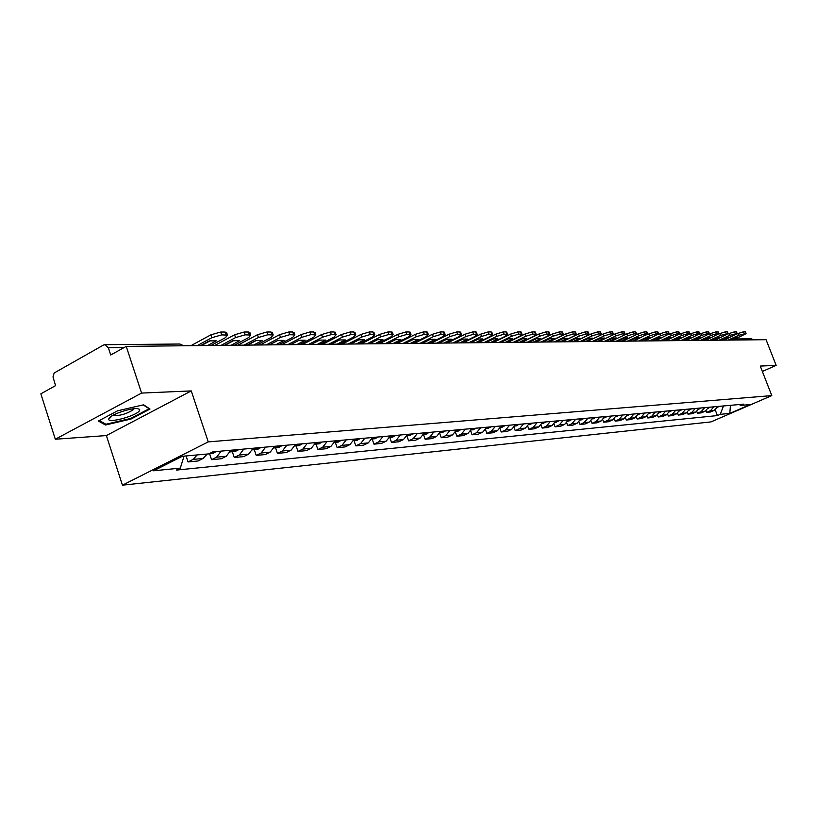 <?xml version="1.0" encoding="UTF-8"?>
<svg xmlns="http://www.w3.org/2000/svg" width="817" height="817" viewBox="0 0 817 817"><rect width="100%" height="100%" fill="white"/><g stroke="black" fill="none" stroke-linecap="round" stroke-linejoin="round"><path stroke-width="1.23" d="M141.576 393.079L55.311 439.24L106.384 435.563L122.438 485.175L710.994 421.909L771.789 395.602L208.243 441.895L191.249 390.914L141.576 393.079L126.237 346.367L766.08 339.698L776.15 365.373L760.259 366.067L771.789 395.602M55.311 439.24L40.85 393.814L55.566 385.634L53.003 376.954L54.157 373.001L103.381 345.101L104.719 344.713L108.365 347.787L110.714 354.997L126.237 346.367M735.566 338.953L751.426 338.81L753.509 339.831M762.363 371.459L776.15 365.373M197.152 454.936L193.139 459.389L188.053 461.932L198.102 460.972L203.167 458.439L207.161 454.017M186.072 455.937L188.053 461.932M221.172 451.107L216.597 457.183L211.562 459.685L221.264 458.756L226.278 456.264L230.843 450.238M209.591 453.782L211.562 459.685M243.793 449.074L239.258 455.049L234.265 457.51L243.64 456.621L248.623 454.16L253.137 448.227M232.324 451.719L234.265 457.51M265.668 447.103L261.164 452.986L256.221 455.416L265.28 454.548L270.213 452.128L274.696 446.296M254.291 449.718L256.221 455.416M286.808 445.204L282.355 450.994L277.443 453.384L286.226 452.547L291.107 450.167L295.55 444.417M275.543 447.777L277.443 453.384M307.274 443.365L302.852 449.064L297.991 451.423L306.487 450.606L311.328 448.267L315.73 442.61M296.111 445.908L297.991 451.423M327.086 441.588L322.705 447.195L317.884 449.513L326.116 448.727L330.916 446.419L335.276 440.853M316.026 444.091L317.884 449.513M346.275 439.863L341.935 445.377L337.166 447.675L345.131 446.909L349.89 444.632L354.221 439.148M335.317 442.334L337.166 447.675M364.872 438.188L360.573 443.631L355.844 445.888L363.575 445.142L368.283 442.906L372.572 437.493M354.016 440.629L355.844 445.888M382.907 436.564L378.649 441.926L373.951 444.152L381.457 443.437L386.124 441.221L390.373 435.9M372.143 438.974L373.951 444.152M400.401 434.991L396.174 440.281L391.527 442.477L398.808 441.783L403.435 439.597L407.642 434.348M389.77 437.473L391.527 442.477M417.385 433.47L413.188 438.678L408.582 440.843L415.649 440.169L420.244 438.014L424.411 432.836M406.927 436.135L408.582 440.843M433.868 431.989L429.711 437.126L425.146 439.26L432.009 438.606L436.564 436.472L440.7 431.376M423.574 434.828L425.146 439.26M449.881 430.549L445.765 435.614L441.241 437.718L447.91 437.085L452.414 434.981L456.519 429.956M439.75 433.541L441.241 437.718M465.435 429.15L461.36 434.144L456.877 436.227L463.362 435.604L467.824 433.531L471.889 428.568M455.457 432.264L456.877 436.227M480.559 427.791L476.515 432.714L472.083 434.767L478.384 434.164L482.806 432.122L486.84 427.23M470.735 431.019L472.083 434.767M495.276 426.464L491.262 431.325L486.861 433.357L492.998 432.765L497.39 430.753L501.383 425.923M485.584 429.803L486.861 433.357M509.594 425.187L505.611 429.977L501.25 431.979L507.224 431.407L511.565 429.415L515.527 424.646M500.024 428.598L501.25 431.979M523.523 423.931L519.581 428.659L515.251 430.641L521.062 430.089L525.372 428.118L529.304 423.41M514.087 427.424L515.251 430.641M537.086 422.716L533.174 427.383L528.885 429.333L534.553 428.792L538.822 426.852L542.713 422.205M527.772 426.27L528.885 429.333M550.29 421.521L546.42 426.137L542.171 428.067L547.686 427.536L551.914 425.616L555.774 421.041M541.099 425.146L542.171 428.067M563.158 420.367L559.318 424.922L555.111 426.831L560.482 426.311L564.68 424.421L568.509 419.887M554.079 424.033L555.111 426.831M575.709 419.244L571.9 423.737L567.723 425.626L572.962 425.126L577.129 423.247L580.918 418.774M566.732 422.951L567.723 425.626M587.934 418.141L584.165 422.583L580.019 424.452L585.135 423.962L589.261 422.103L593.019 417.681M579.069 421.889L580.019 424.452M599.862 417.068L596.124 421.46L592.019 423.298L597.002 422.828L601.087 420.99L604.815 416.619M591.099 420.847L592.019 423.298M611.494 416.027L607.787 420.357L603.712 422.185L608.583 421.715L612.638 419.907L616.335 415.587M602.834 419.826L603.712 422.185M622.85 415.005L619.174 419.284L615.14 421.092L619.889 420.632L623.902 418.845L627.568 414.576M614.292 418.825L615.14 421.092M633.931 414.005L630.285 418.243L626.282 420.02L630.918 419.581L634.911 417.804L638.547 413.596M625.465 417.844L626.282 420.02M644.756 413.034L641.141 417.221L637.168 418.978L641.702 418.549L645.655 416.793L649.26 412.626M636.382 416.884L637.168 418.978M655.326 412.085L651.741 416.221L647.799 417.967L652.221 417.538L656.143 415.812L659.727 411.686M647.044 415.945L647.799 417.967M665.651 411.155L662.097 415.25L658.185 416.976L662.516 416.558L666.406 414.842L669.95 410.767M657.45 415.026L658.185 416.976M675.741 410.246L672.207 414.301L668.347 415.996L672.565 415.598L676.425 413.902L679.938 409.868M667.632 414.117L668.347 415.996M685.606 409.358L682.103 413.361L678.263 415.056L682.399 414.658L686.219 412.983L689.711 408.99M677.579 413.228L678.263 415.056M695.247 408.5L691.774 412.452L687.965 414.127L692.009 413.739L695.808 412.074L699.27 408.132M687.301 412.36L687.965 414.127M704.683 407.652L701.241 411.564L697.463 413.218L701.415 412.84L705.173 411.196L708.615 407.295M696.809 411.513L697.463 413.218M713.905 406.815L710.494 410.696L706.746 412.33L710.616 411.962L714.344 410.328L717.755 406.478M706.113 410.675L706.746 412.33M184.06 456.121L180.312 468.121L153.576 470.786L182.365 456.284L208.825 453.874L212.859 451.852L743.807 404.129L740.907 405.395L750.251 404.538L729.806 413.392L720.277 414.342L723.464 405.957M180.312 468.121L176.37 470.092L717.418 415.577L720.277 414.342M122.438 485.175L208.243 441.895M106.384 435.563L191.249 390.914M150.022 409.021L143.598 404.803L117.536 410.818L98.377 421.031L105.485 425.014L131.067 419.019L150.022 409.021M715.212 409.858L717.418 415.577M739.079 404.558L740.907 405.395M730.449 405.334L729.806 413.392M130.853 418.365L131.067 419.019M105.076 423.778L105.485 425.014M210.929 345.489L225.482 337.646L227.494 335.123L221.662 334.888L211.869 337.707L210.898 334.837L190.892 345.693M197.244 345.632L211.869 337.707M201.329 345.591L210.326 340.72M210.898 334.837L220.692 332.029L221.662 334.888M226.084 334.878L225.114 332.029L220.692 332.029M225.114 332.029L226.779 332.999M200.573 345.591L209.275 340.893L216.331 340.842L207.651 345.52M109.121 418.038L108.63 419.376C108.998 423.277 135.438 416.047 139.247 411.033L139.687 409.388L137.45 408.612C131.037 407.826 111.909 414.178 109.121 418.038M112.817 415.373L113.185 415.618C120.232 415.843 127.054 413.78 133.651 409.44L134.049 408.714M143.2 404.895L149.082 408.755L130.72 418.447L105.914 424.248L99.306 420.53M212.726 453.496L215.882 451.576M234.285 345.244L248.695 337.533L250.748 335.052L245.141 334.837L235.562 337.595L234.602 334.776L214.779 345.448M221.06 345.377L235.562 337.595M224.849 345.346L233.703 340.597M234.602 334.776L244.181 332.019L245.141 334.837M249.41 334.827L248.45 332.019L244.181 332.019M248.45 332.019L250.022 332.928M224.277 345.346L232.896 340.72L239.708 340.679L231.109 345.274M230.251 451.903L233.325 450.014M235.419 451.433L238.554 449.544M256.824 345.009L271.111 337.431L273.195 334.98L267.802 334.776L258.417 337.492L257.478 334.725L237.829 345.203M244.058 345.142L258.417 337.492M247.561 345.101L256.272 340.475M257.478 334.725L266.853 332.008L267.802 334.776M271.928 334.766L270.978 332.008L266.853 332.008M270.978 332.008L272.469 332.876M247.163 345.111L255.711 340.566L262.288 340.515L253.77 345.04M257.365 449.432L252.565 449.871L255.415 448.022M257.631 449.411L260.47 447.573M278.617 344.784L292.772 337.329L294.886 334.919L289.688 334.715L280.507 337.39L279.567 334.664L260.102 344.978M266.281 344.907L280.507 337.39M269.518 344.876L278.086 340.352M279.567 334.664L288.758 331.998L289.688 334.715M293.681 334.715L292.741 331.998L288.758 331.998M292.741 331.998L294.161 332.815M269.283 344.876L277.749 340.413L284.102 340.362L275.656 344.815M278.587 447.502L274.114 447.91L276.779 446.102M278.852 447.471L281.671 445.663M299.686 344.56L313.708 337.237L315.852 334.858L310.848 334.664L301.851 337.288L300.922 334.613L281.64 344.754M287.747 344.682L301.851 337.288M290.74 344.651L299.165 340.24M300.922 334.613L309.919 331.988L310.848 334.664M314.708 334.653L313.779 331.988L309.919 331.988M313.779 331.988L315.127 332.764M290.658 344.651L299.042 340.26L305.19 340.219L296.826 344.59M294.988 445.98L297.439 444.254M299.134 445.633L302.188 443.825M320.07 344.345L333.959 337.145L336.134 334.796L331.304 334.613L322.49 337.196L321.571 334.562L302.464 344.529M308.52 344.468L322.49 337.196M321.571 334.562L330.395 331.988L331.304 334.613M335.041 334.602L334.122 331.988L330.395 331.988M334.122 331.988L335.399 332.713M311.328 344.437L319.641 340.117L325.585 340.076L317.302 344.376M315.188 444.111L317.456 442.446M319.018 443.815L322.041 442.038M339.801 344.141L353.557 337.053L355.752 334.735L351.106 334.562L342.456 337.104L341.547 334.51L322.623 344.325M328.618 344.263L342.456 337.104M341.547 334.51L350.197 331.978L351.106 334.562M354.711 334.551L353.812 331.978L350.197 331.978M353.812 331.978L355.027 332.662M331.334 344.233L339.566 339.974L345.325 339.933L337.115 344.171M334.756 442.293L336.839 440.71M338.289 442.058L341.281 440.312M358.908 343.947L372.542 336.961L374.758 334.684L370.264 334.51L361.788 337.012L360.889 334.47L342.139 344.12M348.073 344.059L361.788 337.012M360.889 334.47L369.366 331.968L370.264 334.51M373.767 334.51L372.869 331.968L369.366 331.968M372.869 331.968L374.033 332.621M350.707 344.028L358.867 339.841L364.443 339.801L356.304 343.967M353.72 440.526L355.62 439.025M356.958 440.363L359.929 438.637M377.413 343.753L390.924 336.88L393.161 334.623L388.831 334.47L380.508 336.931L379.619 334.419L361.043 343.926M366.925 343.865L380.508 336.931M379.619 334.419L387.942 331.968L388.831 334.47M392.221 334.459L391.333 331.957L387.942 331.968M391.333 331.957L392.436 332.58M369.478 343.834L377.556 339.709L382.959 339.678L374.901 343.773M372.103 438.8L373.829 437.381M375.064 438.709L378.005 437.013M395.367 343.559L408.745 336.798L411.002 334.572L406.815 334.419L398.645 336.839L397.767 334.378L379.364 343.732M385.195 343.671L398.645 336.839M397.767 334.378L405.937 331.957L406.815 334.419M410.103 334.408L409.225 331.957L405.937 331.957M409.225 331.957L410.277 332.539M387.667 343.64L395.673 339.586L400.892 339.545L392.926 343.589M389.934 437.126L391.496 435.798M392.63 437.115L395.551 435.43M412.779 343.385L426.035 336.716L428.302 334.521L424.258 334.378L416.231 336.767L415.363 334.327L397.133 343.548M402.904 343.487L416.231 336.767M415.363 334.327L423.39 331.947L424.258 334.378M427.444 334.367L426.576 331.947L423.39 331.947M426.576 331.947L427.577 332.509M405.303 343.457L413.239 339.463L418.294 339.412L410.41 343.406M407.234 435.481L408.633 434.256M409.685 435.553L412.575 433.898M429.671 343.201L442.804 336.635L445.091 334.47L441.18 334.337L433.296 336.686L432.438 334.286L414.372 343.365M420.091 343.303L433.296 336.686M432.438 334.286L440.312 331.947L441.18 334.337M444.264 334.327L443.406 331.937L440.312 331.947M443.406 331.937L444.366 332.468M422.42 343.283L430.273 339.341L435.165 339.29L427.362 343.232M424.043 433.888L425.279 432.765M426.239 434.052L429.099 432.418M446.062 343.038L459.072 336.563L461.38 334.429L457.591 334.296L449.85 336.604L448.993 334.245L431.1 343.191M436.768 343.13L449.85 336.604M448.993 334.245L456.744 331.937L457.591 334.296M460.594 334.286L459.736 331.937L456.744 331.937M459.736 331.937L460.655 332.437M439.025 343.109L446.807 339.229L451.546 339.167L443.835 343.058M440.363 432.336L441.446 431.305M442.314 432.581L445.163 430.978M461.993 342.864L474.881 336.492L477.199 334.378L473.533 334.255L465.925 336.533L465.077 334.204L447.348 343.017M452.965 342.966L465.925 336.533M465.077 334.204L472.686 331.927L473.533 334.255M476.444 334.245L475.596 331.927L472.686 331.927M475.596 331.927L476.474 332.407M455.151 342.936L462.871 339.116L467.457 339.045L459.818 342.895M456.213 430.804L457.152 429.895M457.949 431.162L460.757 429.568M477.465 342.711L490.241 336.42L492.559 334.337L489.015 334.214L481.53 336.461L480.692 334.163L463.127 342.854M468.692 342.803L481.53 336.461M480.692 334.163L488.178 331.927L489.015 334.214M491.844 334.204L491.007 331.927L488.178 331.927M491.007 331.927L491.844 332.376M470.817 342.772L478.466 339.004L482.908 338.932L475.361 342.732M471.634 429.323L472.42 428.527M473.145 429.773L475.933 428.21M492.498 342.548L505.161 336.349L507.49 334.296L504.048 334.173L496.695 336.39L495.868 334.133L478.466 342.701M483.97 342.64L496.695 336.39M495.868 334.133L503.221 331.916L504.048 334.173M506.806 334.163L505.978 331.916L503.221 331.916M505.978 331.916L506.785 332.356M486.044 342.619L493.621 338.902L497.931 338.82L490.455 342.568M486.626 427.863L487.269 427.189M487.923 428.435L490.69 426.882M507.132 342.394L519.673 336.287L522.012 334.255L518.672 334.133L511.442 336.318L510.625 334.092L493.376 342.537M498.83 342.486L511.442 336.318M510.625 334.092L517.855 331.916L518.672 334.133M521.348 334.133L520.531 331.906L517.855 331.916M520.531 331.906L521.307 332.325M500.852 342.466L508.348 338.8L512.545 338.718L505.141 342.415M501.209 426.443L501.72 425.892M502.302 427.117L505.039 425.596M521.358 342.252L533.777 336.216L536.136 334.214L532.898 334.102L525.78 336.257L524.963 334.061L507.878 342.394M513.29 342.333L525.78 336.257M524.963 334.061L532.081 331.906L532.898 334.102M535.492 334.092L534.686 331.906L532.081 331.906M534.686 331.906L535.431 332.305M515.251 342.313L522.676 338.698L526.751 338.606L519.418 342.272M516.293 425.841L519.009 424.34M535.196 342.109L547.513 336.155L549.872 334.173L546.726 334.061L539.72 336.195L538.924 334.02L521.981 342.241M527.343 342.19L539.72 336.195M538.924 334.02L545.93 331.896L546.726 334.061M549.259 334.061L548.462 331.896L545.93 331.896M548.462 331.896L549.167 332.274M529.253 342.17L536.616 338.606L540.578 338.504L533.317 342.129M529.927 424.605L532.613 423.114M548.677 341.966L560.881 336.093L563.24 334.133L560.196 334.03L553.303 336.124L552.506 333.99L535.717 342.098M541.028 342.047L553.303 336.124M552.506 333.99L559.4 331.896L560.196 334.03M562.658 334.02L561.861 331.896L559.4 331.896M561.861 331.896L562.545 332.253M542.886 342.027L550.188 338.504L554.028 338.412L546.839 341.986M543.193 423.39L545.868 421.919M545.746 422.052L542.794 422.195M561.8 341.833L573.891 336.032L576.261 334.092L573.299 334L566.508 336.063L565.721 333.959L549.085 341.966M554.355 341.904L566.508 336.063M565.721 333.959L572.513 331.886L573.299 334M575.699 333.99L574.913 331.886L572.513 331.886M574.913 331.886L575.566 332.233M556.163 341.884L563.403 338.412L567.131 338.309L560.013 341.843M556.132 422.215L558.777 420.765M574.586 341.7L586.575 335.971L588.945 334.061L586.065 333.969L579.386 336.012L578.599 333.928L562.116 341.823M567.335 341.772L579.386 336.012M578.599 333.928L585.289 331.886L586.065 333.969M588.403 333.959L587.627 331.886L585.289 331.886M587.627 331.886L588.25 332.213M569.092 341.751L576.261 338.32L579.896 338.218L572.84 341.71M568.734 421.072L571.359 419.632M587.045 341.567L598.922 335.92L601.302 334.03L598.504 333.939L591.917 335.95L591.151 333.898L574.8 341.69M579.978 341.639L591.917 335.95M591.151 333.898L597.727 331.876L598.504 333.939M600.781 333.928L600.005 331.876L597.727 331.876M600.005 331.876L600.607 332.192M581.694 341.618L588.802 338.238L592.335 338.126L585.35 341.588M581.03 419.948L583.624 418.529M599.188 341.435L610.963 335.858L613.342 333.99L610.626 333.908L604.131 335.889L603.375 333.867L587.168 341.567M592.305 341.506L604.131 335.889M603.375 333.867L609.86 331.876L610.626 333.908M612.842 333.898L612.076 331.876L609.86 331.876M612.076 331.876L612.658 332.172M593.969 341.496L601.016 338.156L604.468 338.044L597.533 341.455M593.009 418.855L595.593 417.456M611.034 341.312L622.707 335.807L625.087 333.959L622.442 333.877L616.049 335.838L615.293 333.836L599.229 341.435M604.314 341.383L616.049 335.838M615.293 333.836L621.686 331.876L622.442 333.877M624.607 333.867L623.851 331.865L621.686 331.876M623.851 331.865L624.402 332.162M605.948 341.373L612.934 338.064L616.284 337.952L609.421 341.332M604.703 417.793L607.266 416.404M622.585 341.2L634.155 335.756L636.535 333.928L633.961 333.847L627.66 335.787L626.915 333.806L623.453 335.44M616.028 341.261L627.66 335.787M626.915 333.806L633.216 331.865L633.961 333.847M636.075 333.836L635.32 331.865L633.216 331.865M635.32 331.865L635.861 332.141M617.621 341.251L624.545 337.983L627.813 337.87L621.012 341.21M616.12 416.752L618.653 415.383M633.859 341.077L647.707 333.898L645.205 333.816L638.996 335.736L638.251 333.775L635.371 335.133M627.466 341.149L638.996 335.736M638.251 333.775L644.46 331.865L645.205 333.816M647.258 333.806L646.523 331.865L644.46 331.865M646.523 331.865L647.033 332.131M629.019 341.128L635.881 337.911L639.068 337.789L632.327 341.098M627.262 415.741L629.774 414.382M644.858 340.965L658.614 333.867L656.174 333.785L650.046 335.685L649.311 333.745L646.819 334.919M638.618 341.026L650.046 335.685M649.311 333.745L655.438 331.855L656.174 333.785M658.185 333.785L657.45 331.855L655.438 331.855M640.14 341.016L646.941 337.829L650.046 337.707L643.367 340.975M638.138 414.75L640.63 413.402M655.602 340.852L669.256 333.836L666.876 333.765L660.841 335.634L660.105 333.724L657.92 334.745M649.505 340.914L660.841 335.634M660.105 333.724L666.151 331.855L666.876 333.765M668.837 333.755L668.112 331.855L666.151 331.855M650.986 340.903L657.736 337.758L660.769 337.635L654.141 340.863M648.974 413.759L651.241 412.452M666.1 340.74L679.652 333.806L677.334 333.734L671.37 335.583L670.655 333.693L668.725 334.592M660.136 340.801L671.37 335.583M670.655 333.693L676.609 331.845L677.334 333.734M679.244 333.724L678.529 331.845L676.609 331.845M661.586 340.791L668.275 337.687L671.237 337.554L664.66 340.76M659.36 412.81L661.596 411.523M676.343 340.638L689.803 333.775L687.546 333.704L681.664 335.532L680.949 333.673L679.244 334.459M670.522 340.699L681.664 335.532M680.949 333.673L686.821 331.845L687.546 333.704M689.415 333.704L688.7 331.845L686.821 331.845M671.942 340.679L678.57 337.605L681.46 337.482L674.944 340.648M669.501 411.891L671.727 410.614M686.351 340.526L699.72 333.745L697.514 333.683L691.713 335.491L691.008 333.642L689.487 334.347M680.673 340.587L691.713 335.491M691.008 333.642L696.809 331.845L697.514 333.683M699.342 333.673L698.637 331.845L696.809 331.845M682.052 340.577L688.629 337.544L691.448 337.411L684.993 340.546M679.478 410.971L681.623 409.726M696.145 340.423L709.411 333.724L707.267 333.653L701.537 335.44L700.833 333.622L699.485 334.245M690.59 340.485L701.537 335.44M700.833 333.622L706.562 331.835L707.267 333.653M709.054 333.653L708.349 331.835L706.562 331.835M691.938 340.475L698.453 337.472L701.221 337.339L694.807 340.444M689.262 410.083L691.294 408.847M705.714 340.332L718.889 333.693L716.785 333.632L711.137 335.399L710.443 333.602L709.248 334.143M700.281 340.383L711.137 335.399M710.443 333.602L716.09 331.835L716.785 333.632M718.531 333.632L717.837 331.835L716.09 331.835M701.599 340.372L708.063 337.401L710.759 337.278L704.407 340.342M698.821 409.205L700.761 408M715.069 340.229L728.151 333.673L720.523 335.358L719.838 333.571L718.776 334.061M709.759 340.291L720.523 335.358M719.838 333.571L725.414 331.835L726.099 333.612M727.814 333.602L727.12 331.835L725.414 331.835M711.045 340.27L717.459 337.339L720.094 337.207L713.792 340.24M708.176 408.337L710.024 407.172M724.219 340.138L737.21 333.642L729.704 335.307L729.019 333.55L728.08 333.979M719.021 340.189L729.704 335.307M729.019 333.55L734.524 331.825L735.208 333.581M736.883 333.581L736.199 331.825L734.524 331.825M720.288 340.178L726.64 337.278L729.224 337.145L722.974 340.148M717.326 407.499L719.083 406.355M733.176 340.046L746.074 333.622L738.68 335.266L738.006 333.53L737.179 333.908M728.09 340.097L738.68 335.266M738.006 333.53L743.439 331.825L744.124 333.561M745.758 333.561L745.073 331.825L743.439 331.825M729.326 340.086L735.627 337.207L738.149 337.074L731.95 340.056M705.173 411.196L701.241 411.564M695.808 412.074L691.774 412.452M686.219 412.983L682.103 413.361M676.425 413.902L672.207 414.301M666.406 414.842L662.097 415.25M656.143 415.812L651.741 416.221M645.655 416.793L641.141 417.221M634.911 417.804L630.285 418.243M623.902 418.845L619.174 419.284M612.638 419.907L607.787 420.357M601.087 420.99L596.124 421.46M589.261 422.103L584.165 422.583M577.129 423.247L571.9 423.737M564.68 424.421L559.318 424.922M551.914 425.616L546.42 426.137M538.822 426.852L533.174 427.383M525.372 428.118L519.581 428.659M511.565 429.415L505.611 429.977M497.39 430.753L491.262 431.325M482.806 432.122L476.515 432.714M467.824 433.531L461.36 434.144M452.414 434.981L445.765 435.614M436.564 436.472L429.711 437.126M420.244 438.014L413.188 438.678M403.435 439.597L396.174 440.281M386.124 441.221L378.649 441.926M368.283 442.906L360.573 443.631M349.89 444.632L341.935 445.377M330.916 446.419L322.705 447.195M311.328 448.267L302.852 449.064M291.107 450.167L282.355 450.994M270.213 452.128L261.164 452.986M248.623 454.16L239.258 455.049M226.278 456.264L216.597 457.183M203.167 458.439L193.139 459.389M714.344 410.328L710.494 410.696M124 347.613L108.365 347.787M104.903 344.703L179.914 344.018L182.906 345.775M215.555 451.975L211.95 452.301M215.739 451.76L212.461 452.046M238.237 449.932L232.998 450.402M238.421 449.718L233.182 450.187M260.153 447.961L255.088 448.41M260.337 447.747L255.272 448.196M281.354 446.051L276.452 446.49M281.528 445.837L276.636 446.276M301.871 444.193L297.133 444.622M302.045 443.988L297.306 444.417M321.735 442.405L317.139 442.824M321.908 442.201L317.313 442.61M340.975 440.669L336.522 441.078M341.149 440.465L336.696 440.874M359.623 438.995L355.313 439.383M359.797 438.79L355.487 439.178M377.709 437.361L373.522 437.738M377.873 437.166L373.696 437.544M395.244 435.778L391.19 436.145M395.418 435.584L391.363 435.951M412.268 434.246L408.337 434.603M412.442 434.052L408.5 434.409M428.802 432.755L424.983 433.102M428.976 432.561L425.146 432.908M444.867 431.305L441.149 431.642M445.03 431.121L441.313 431.458M460.471 429.895L456.856 430.222M460.635 429.711L457.02 430.038M475.647 428.527L472.134 428.843M475.811 428.353L472.297 428.67M490.404 427.199L486.983 427.505M490.557 427.025L487.146 427.332M504.753 425.902L501.434 426.208M504.916 425.728L501.597 426.025M518.734 424.646L515.496 424.942M518.887 424.472L515.65 424.769M532.337 423.42L529.202 423.706M532.49 423.247L529.345 423.533M545.593 422.226L542.621 422.491M558.501 421.061L555.683 421.317M558.654 420.898L555.734 421.153M571.083 419.928L568.418 420.163M571.236 419.764L568.469 420.009M583.358 418.825L580.826 419.05M583.512 418.661L580.877 418.896M595.327 417.742L592.928 417.957M595.47 417.579L592.979 417.804M607 416.69L604.733 416.895M607.143 416.527L604.784 416.741M618.387 415.659L616.243 415.853M618.54 415.506L616.294 415.71M629.519 414.658L627.487 414.842M629.662 414.505L627.538 414.699M640.375 413.678L638.455 413.851M640.518 413.525L638.506 413.708M650.986 412.728L649.168 412.891M651.129 412.575L649.219 412.738M661.341 411.788L659.636 411.942M661.484 411.635L659.687 411.799M671.472 410.88L669.858 411.022M671.615 410.726L669.909 410.88M681.368 409.981L679.856 410.124M681.511 409.838L679.907 409.981M691.049 409.113L689.63 409.235M691.192 408.97L689.681 409.103M700.516 408.255L699.178 408.377M700.659 408.112L699.229 408.245M709.779 407.428L708.523 407.54M709.912 407.285L708.574 407.397M718.837 406.611L717.673 406.713M718.97 406.468L717.714 406.58M183.713 345.775L179.914 344.018M227.494 335.123L226.534 332.274M112.041 415.812L108.63 419.376M212.992 453.476L208.856 453.854M250.748 335.052L249.798 332.253M235.694 451.403L230.455 451.883M273.195 334.98L272.255 332.233M294.886 334.919L293.957 332.213M315.852 334.858L314.933 332.192M299.39 445.602L294.968 446.011M336.134 334.796L335.215 332.172M319.273 443.794L315.158 444.172M355.752 334.735L354.854 332.162M338.544 442.038L334.715 442.385M374.758 334.684L373.859 332.141M357.213 440.332L353.649 440.659M393.161 334.623L392.283 332.131M375.32 438.688L372.011 438.984M411.002 334.572L410.124 332.121M392.885 437.085L389.821 437.371M428.302 334.521L427.434 332.1M409.93 435.532L407.101 435.788M445.091 334.47L444.234 332.09M426.484 434.031L423.87 434.266M461.38 334.429L460.533 332.08M442.559 432.561L440.159 432.785M477.199 334.378L476.352 332.07M458.194 431.141L455.978 431.335M492.559 334.337L491.732 332.059M473.38 429.752L471.358 429.936M507.49 334.296L506.673 332.049M488.157 428.404L486.309 428.578M522.012 334.255L521.195 332.039M502.537 427.097L500.862 427.25M536.136 334.214L535.329 332.029M516.528 425.82L515.006 425.963M549.872 334.173L549.075 332.019M530.151 424.585L528.793 424.707M563.24 334.133L562.453 332.008M543.428 423.369L542.202 423.482M576.261 334.092L575.474 331.998M556.357 422.195L555.274 422.297M588.945 334.061L588.169 331.988M568.959 421.051L568.009 421.133M601.302 334.03L600.526 331.978M581.244 419.928L580.417 419.999M613.342 333.99L612.576 331.968M593.234 418.835L592.529 418.896M625.087 333.959L624.331 331.968M604.927 417.773L604.335 417.824M636.535 333.928L635.789 331.957M647.707 333.898L646.972 331.947M658.614 333.867L657.879 331.937M669.256 333.836L668.531 331.937M679.652 333.806L678.927 331.927M689.803 333.775L689.088 331.916M699.72 333.745L699.015 331.916M709.411 333.724L708.707 331.906M718.889 333.693L718.194 331.906M728.151 333.673L727.457 331.896M737.21 333.642L736.526 331.886M746.074 333.622L745.39 331.886"/></g></svg>
